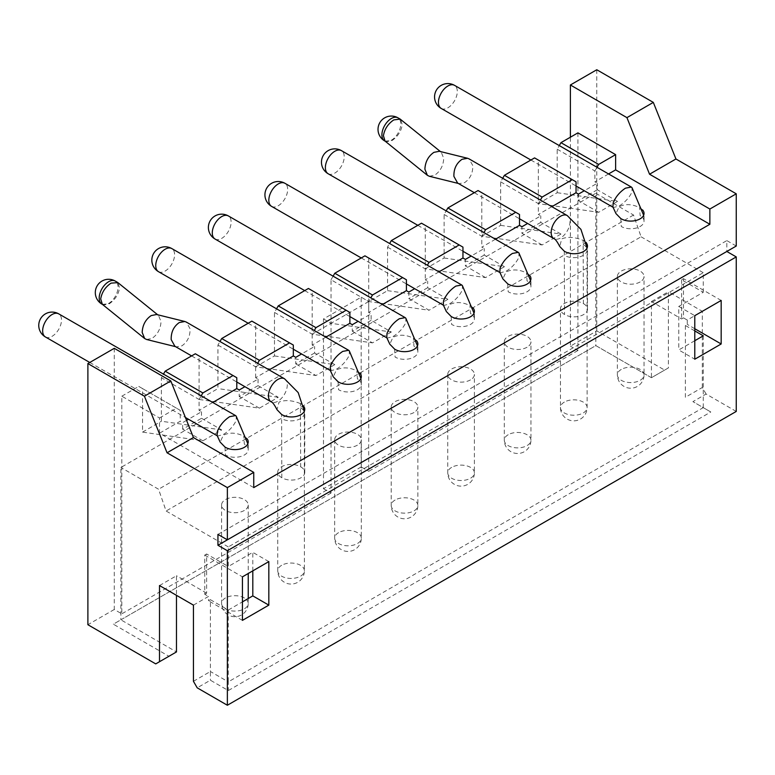 <?xml version="1.0" encoding="UTF-8"?>
<svg xmlns="http://www.w3.org/2000/svg" width="775" height="775" viewBox="0 0 775 775"><rect width="100%" height="100%" fill="white"/><g stroke="black" fill="none" stroke-linecap="round" stroke-linejoin="round"><path stroke-width="0.58" stroke-dasharray="3.88 2.91" d="M736.25 411.438L706.093 394.029L692.898 401.644L710.801 411.99L228.305 690.554L210.403 680.217L197.208 687.832M193.44 681.303L210.403 671.508L210.403 680.217M193.44 605.13L208.514 596.43L208.514 600.78L210.403 599.695L210.403 671.508L228.305 681.855L228.305 690.554M210.403 599.695L228.305 610.032L228.305 681.855L703.264 407.631L710.801 411.99M703.264 335.817L703.264 407.631L692.898 401.644M706.093 394.029L702.324 387.5L685.362 397.294L685.362 325.471L687.251 324.386L687.251 320.036L702.324 311.327L668.399 291.739L668.399 367.912L664.63 370.092L596.779 330.915L570.39 346.154L570.39 137.223M694.788 330.915L685.362 325.471M702.324 387.5L702.324 311.327M736.25 246.033L726.824 240.599L726.824 251.478M596.779 69.75L596.779 330.915M217.94 534.401L726.824 240.599M114.274 348.324L114.274 609.489L121.811 613.839L121.811 396.199L159.505 417.967L159.505 433.206L253.745 487.611M114.274 609.489L87.885 624.718M155.736 663.894L168.931 656.28L113.334 624.175L595.83 345.611L651.436 377.706L664.63 370.092M577.927 132.864L577.927 350.503L570.39 346.154M577.927 350.503L368.716 471.287L368.716 301.533L387.568 290.654L387.568 247.128L389.641 243.534M361.179 466.938L323.485 488.705L323.485 318.942L361.179 297.183L361.179 466.938L368.716 471.287M308.411 288.474L312.18 290.654L312.18 334.18L331.022 323.301L331.022 493.055L323.485 488.705M331.022 493.055L121.811 613.839M168.931 656.28L176.477 651.93L120.871 619.826L113.334 624.175M159.505 585.551L176.477 575.757L176.477 595.336M204.745 594.251L206.625 593.166L206.625 553.989L204.745 555.074L204.745 594.251L208.514 596.43M206.625 593.166L176.477 575.757M242.439 620.368L208.514 600.78M204.745 555.074L242.439 576.842M228.305 610.032L242.439 601.865M694.788 340.709L678.764 349.961L694.788 359.213M668.399 367.912L651.436 377.706L651.436 301.533L681.593 318.942L683.472 317.857L683.472 278.68L681.593 279.775L703.264 292.282L678.764 306.435L678.764 349.961M703.264 292.282L703.264 272.703L228.305 546.917L228.305 566.506L206.625 553.989M252.805 570.855L252.805 552.352L228.305 566.506M694.788 328.736L687.251 324.386M683.472 317.857L687.251 320.036M721.176 300.448L683.472 278.68M651.436 301.533L668.399 291.739M651.436 377.706L595.83 345.611L120.871 619.826L120.871 467.48L595.83 193.266L595.83 345.611M228.305 546.917L166.102 511.006L158.565 489.238L120.871 467.48M268.828 561.604L252.805 552.352M595.83 193.266L633.533 215.024L641.07 236.792L166.102 511.006M641.07 236.792L703.264 272.703M300.681 466.831A13.33 7.692 0 0 1 304.769 472.372A13.33 7.692 0 0 1 296.418 479.512A13.33 7.692 0 0 1 281.829 477.71A13.33 7.692 180 0 1 277.741 472.159A13.33 7.692 180 0 1 281.645 466.715A13.33 7.692 180 0 1 300.681 466.831L300.429 403.581A13.33 7.692 180 0 1 303.645 406.168M583.391 303.606A13.33 7.692 0 0 1 587.489 309.147A13.33 7.692 0 0 1 579.138 316.287A13.33 7.692 0 0 1 564.549 314.485A13.33 7.692 180 0 1 560.451 308.934A13.33 7.692 180 0 1 564.355 303.49A13.33 7.692 180 0 1 583.391 303.606L583.149 240.357C574.75 236.985 567.629 236.491 561.768 238.884L559.705 246.44M244.328 510.463A13.33 7.692 180 0 1 229.797 512.13A13.33 7.692 180 0 1 221.572 505.019A13.33 7.692 180 0 1 225.477 499.584A13.33 7.692 180 0 1 239.998 497.908A13.33 7.692 180 0 1 248.233 505.019A13.33 7.692 180 0 1 244.328 510.463M357.411 445.17A13.33 7.692 180 0 1 342.889 446.836A13.33 7.692 180 0 1 334.655 439.735A13.33 7.692 180 0 1 338.559 434.291A13.33 7.692 180 0 1 353.09 432.624A13.33 7.692 180 0 1 361.315 439.735A13.33 7.692 180 0 1 357.411 445.17M413.957 412.523A13.33 7.692 180 0 1 399.425 414.199A13.33 7.692 180 0 1 391.201 407.088A13.33 7.692 180 0 1 395.105 401.644A13.33 7.692 180 0 1 409.626 399.978A13.33 7.692 180 0 1 417.861 407.088A13.33 7.692 180 0 1 413.957 412.523M470.493 379.886A13.33 7.692 180 0 1 455.971 381.552A13.33 7.692 180 0 1 447.747 374.441A13.33 7.692 180 0 1 451.651 368.997A13.33 7.692 180 0 1 466.172 367.331A13.33 7.692 180 0 1 474.397 374.441A13.33 7.692 180 0 1 470.493 379.886M527.039 347.239A13.33 7.692 180 0 1 512.517 348.905A13.33 7.692 180 0 1 504.292 341.794A13.33 7.692 180 0 1 508.197 336.36A13.33 7.692 180 0 1 522.718 334.684A13.33 7.692 180 0 1 530.943 341.794A13.33 7.692 180 0 1 527.039 347.239M640.131 281.945A13.33 7.692 180 0 1 625.599 283.611A13.33 7.692 180 0 1 617.375 276.51A13.33 7.692 180 0 1 621.279 271.066A13.33 7.692 180 0 1 635.8 269.4A13.33 7.692 180 0 1 644.035 276.51A13.33 7.692 180 0 1 640.131 281.945M633.533 215.024L158.565 489.238M681.593 279.775L681.593 318.942M678.764 306.435L694.788 315.677M281.829 477.71L281.606 414.451M212.757 402.457L199.088 410.353L201.51 411.748L188.499 419.256M269.148 369.898L255.634 377.706L258.056 379.101L244.91 386.686M325.839 337.173L312.18 345.059L314.592 346.454L301.582 353.972M382.385 304.527L368.716 312.412L371.138 313.807L358.127 321.325M438.931 271.88L425.262 279.775L427.684 281.17L414.673 288.678M495.467 239.233L481.808 247.128L484.22 248.523L471.21 256.031M551.868 206.673L538.344 214.481L540.766 215.876L527.63 223.462M608.559 173.949L594.89 181.834L597.312 183.229L584.302 190.747M186.572 420.37L182.658 422.627L180.246 421.232L159.505 433.206M300.429 403.581C292.039 400.21 284.909 399.716 279.048 402.109L276.985 409.665M583.149 240.357A13.33 7.692 180 0 1 586.365 242.943M246.847 438.505A13.33 7.692 180 0 0 243.776 436.17C236.356 432.528 229.545 432.208 223.326 435.221L220.168 442.118M359.939 373.211A13.33 7.692 180 0 0 356.868 370.876C349.448 367.234 342.627 366.924 336.408 369.937L333.26 376.834M416.485 340.564A13.33 7.692 180 0 0 413.404 338.229C405.984 334.587 399.173 334.277 392.954 337.29L389.806 344.187M473.021 307.917A13.33 7.692 180 0 0 469.95 305.592C462.53 301.95 455.71 301.63 449.5 304.643L446.342 311.54M529.567 275.28A13.33 7.692 180 0 0 526.496 272.945C519.076 269.303 512.256 268.983 506.036 271.996L502.888 278.893M642.649 209.986A13.33 7.692 180 0 0 639.578 207.652C632.158 204.009 625.347 203.699 619.128 206.712L615.97 213.609M195.319 353.768L199.088 355.938L199.088 399.474L161.394 377.706L163.467 374.112M201.2 395.812L199.088 399.464L199.088 410.353M121.811 396.199L138.773 386.415L142.542 388.585L142.542 432.111L202.856 440.82L221.708 429.941L201.51 418.277L201.51 411.748M221.708 429.941L161.394 421.232L161.394 377.706M142.542 432.111L161.394 421.232M251.865 321.121L255.634 323.301L255.634 366.827L274.476 355.938L274.476 312.412L276.559 308.818M258.056 379.101L258.056 385.63L278.254 397.294L259.402 408.173L199.088 399.474L217.94 388.585L217.94 345.059L219.984 341.513M202.856 440.82L182.658 429.156L201.51 418.277M182.658 429.156L182.658 422.627M142.542 388.585L180.246 410.353L180.246 421.232M159.505 417.967L176.477 408.173L180.246 410.353M176.477 408.173L138.773 386.415M323.485 318.942L331.022 323.301L331.022 279.775L368.716 301.533L429.03 310.242L408.832 298.578L408.832 292.049M361.179 297.183L368.716 301.533L370.828 297.881M534.576 157.897L538.344 160.076L538.344 203.602L557.196 192.713L557.196 149.188L559.269 145.593M478.039 190.543L481.808 192.713L481.808 236.249L500.65 225.36L500.65 181.834L502.704 178.289M421.493 223.19L425.262 225.36L425.262 268.886L444.114 258.007L444.114 214.481L446.187 210.887M387.568 247.128L425.262 268.886L427.374 265.234M444.114 258.007L504.418 266.716L485.576 277.595L425.262 268.886L425.262 279.775M425.262 225.36L462.956 247.128M485.576 277.595L465.378 265.932L465.378 259.402M444.114 214.481L481.808 236.239L481.808 247.128M504.418 266.716L484.22 255.052L484.22 248.523M500.65 225.36L560.964 234.069L542.122 244.948L481.808 236.249L483.92 232.587M481.808 192.713L519.502 214.481M542.122 244.948L521.924 233.285L521.924 226.755M500.65 181.834L538.344 203.602L538.344 214.481M560.964 234.069L540.766 222.406L540.766 215.876M557.196 192.713L617.51 201.422L598.658 212.302L538.344 203.602L540.398 200.057M538.344 160.076L576.048 181.834M598.658 212.302L578.46 200.648L578.46 194.118M557.196 149.188L594.89 170.955L594.89 181.834M617.51 201.422L597.312 189.759L597.312 183.229M594.89 170.955L597.002 167.303M597.312 189.759L578.46 200.648M540.766 222.406L521.924 233.285M484.22 255.052L465.378 265.932M387.568 290.654L447.882 299.353L427.684 287.699L427.684 281.17M427.684 287.699L408.832 298.578M447.882 299.353L429.03 310.242M364.948 255.827L406.41 279.775M368.716 258.007L368.716 312.412M331.022 279.775L333.095 276.181M368.716 301.533L331.022 323.301L391.336 332L371.138 320.337L371.138 313.807M371.138 320.337L352.286 331.225L352.286 324.696M391.336 332L372.484 342.889L352.286 331.225M312.18 290.654L349.874 312.412M274.476 312.412L312.18 334.18L372.484 342.889M312.18 345.059L312.18 334.18L314.282 330.528M274.476 355.938L334.79 364.647L314.592 352.983L314.592 346.454M314.592 352.983L295.75 363.872L295.75 357.343M334.79 364.647L315.948 375.526L295.75 363.872M255.634 323.301L293.328 345.059M217.94 345.059L255.634 366.827L315.948 375.526M255.634 377.706L255.634 366.827L257.678 363.281M278.254 397.294L217.94 388.585M258.056 385.63L239.204 396.509L239.204 389.98M259.402 408.173L239.204 396.509M199.088 355.938L236.782 377.706M174.888 346.26L176.371 346.861L181.941 345.824C187.56 341.872 190.263 336.176 190.04 328.736L186.349 322.1M146.582 339.489L151.987 338.413C157.616 334.558 160.628 328.939 161.016 321.557L158.517 315.464L156.608 314.505M102.339 304.323L109.198 303.829C114.962 299.925 118.41 294.665 119.553 288.038L117.916 282.642M564.316 251.226L564.549 314.485M457.608 183.036L459.091 183.636L464.651 182.6C470.28 178.647 472.983 172.951 472.76 165.511L469.069 158.875M429.302 176.264L434.698 175.189C440.336 171.333 443.348 165.714 443.736 158.333L441.237 152.239L439.318 151.28M385.059 141.098L391.908 140.604C397.682 136.7 401.13 131.44 402.264 124.814L400.627 119.418M217.107 435.492L217.63 436.015L223.045 434.639C228.867 431.239 233.256 426.521 236.23 420.476L236.191 416.136M224.963 447.03L225.477 455.012A13.33 7.692 0 0 0 244.328 455.012A13.33 7.692 0 0 0 248.233 449.568A13.33 7.692 0 0 0 244.328 444.133L243.776 436.17M330.189 370.198L330.722 370.721L336.127 369.346C341.949 365.955 346.347 361.237 349.312 355.183L349.283 350.852M338.045 381.746L338.559 389.718A13.33 7.692 0 0 0 357.411 389.718A13.33 7.692 0 0 0 361.315 384.284A13.33 7.692 0 0 0 357.411 378.839L356.868 370.876M386.735 337.551L387.258 338.084L392.673 336.699C398.495 333.308 402.884 328.59 405.858 322.536L405.819 318.205M394.591 349.099L395.105 357.072A13.33 7.692 0 0 0 413.957 357.072A13.33 7.692 0 0 0 417.861 351.637A13.33 7.692 0 0 0 413.957 346.192L413.404 338.229M443.281 304.904L443.804 305.437L449.219 304.052C455.032 300.661 459.43 295.943 462.404 289.898L462.365 285.558M451.137 316.452L451.651 324.434A13.33 7.692 0 0 0 470.493 324.434A13.33 7.692 0 0 0 474.397 318.99A13.33 7.692 0 0 0 470.493 313.546L469.95 305.592M499.817 272.267L500.35 272.79L505.765 271.415C511.578 268.014 515.976 263.297 518.94 257.252L518.911 252.912M507.673 283.805L508.197 291.787A13.33 7.692 0 0 0 527.039 291.787A13.33 7.692 0 0 0 530.943 286.343A13.33 7.692 0 0 0 527.039 280.908L526.496 272.945M612.909 206.973L613.432 207.497L618.847 206.121C624.669 202.73 629.058 198.013 632.032 191.958L631.993 187.627M620.765 218.521L621.279 226.494A13.33 7.692 0 0 0 640.131 226.494A13.33 7.692 0 0 0 644.035 221.059A13.33 7.692 0 0 0 640.131 215.615L639.578 207.652M281.645 565.304A13.33 7.692 0 0 0 277.741 570.749A13.33 7.692 0 0 0 285.965 577.859A13.33 7.692 0 0 0 300.487 576.193A13.33 7.692 0 0 0 304.391 570.749A13.33 7.692 0 0 0 296.166 563.638A13.33 7.692 0 0 0 281.645 565.304M300.681 407.853A13.33 7.692 180 0 1 304.391 413.182A13.33 7.692 180 0 1 300.487 418.616A13.33 7.692 180 0 1 281.829 418.733M284.541 378.791A13.33 7.692 -60 0 1 286.576 389.467A13.33 7.692 -60 0 1 277.876 401.208A13.33 7.692 -60 0 1 271.211 401.867M101.961 304.149A13.33 7.692 120 0 0 108.616 303.49A13.33 7.692 120 0 0 117.325 291.749A13.33 7.692 120 0 0 115.281 281.073M567.252 215.566A13.33 7.692 -60 0 1 569.296 226.242A13.33 7.692 -60 0 1 560.587 237.983A13.33 7.692 -60 0 1 553.922 238.642M583.391 244.629A13.33 7.692 180 0 1 587.111 249.957A13.33 7.692 180 0 1 583.207 255.392A13.33 7.692 180 0 1 564.549 255.508M384.671 140.924A13.33 7.692 120 0 0 391.336 140.265A13.33 7.692 120 0 0 400.045 128.524A13.33 7.692 120 0 0 398.001 117.848M564.355 402.08A13.33 7.692 0 0 0 560.451 407.524A13.33 7.692 0 0 0 568.685 414.635A13.33 7.692 0 0 0 583.207 412.968A13.33 7.692 0 0 0 587.111 407.524A13.33 7.692 0 0 0 578.886 400.413A13.33 7.692 0 0 0 564.355 402.08M45.434 336.97A13.33 7.711 119.9 0 0 52.099 336.311A13.33 7.711 119.9 0 0 60.789 324.56A13.33 7.711 119.9 0 0 58.726 313.865M158.517 271.686A13.33 7.711 119.9 0 0 165.182 271.017A13.33 7.711 119.9 0 0 173.881 259.267A13.33 7.711 119.9 0 0 171.808 248.581M215.062 239.039A13.33 7.711 119.9 0 0 221.727 238.38A13.33 7.711 119.9 0 0 230.417 226.62A13.33 7.711 119.9 0 0 228.354 215.934M271.608 206.392A13.33 7.711 119.9 0 0 278.264 205.733A13.33 7.711 119.9 0 0 286.963 193.973A13.33 7.711 119.9 0 0 284.9 183.287M328.145 173.745A13.33 7.711 119.9 0 0 334.81 173.087A13.33 7.711 119.9 0 0 343.509 161.336A13.33 7.711 119.9 0 0 341.436 150.641M441.237 108.461A13.33 7.711 119.9 0 0 447.902 107.793A13.33 7.711 119.9 0 0 456.591 96.042A13.33 7.711 119.9 0 0 454.528 85.357M225.477 597.951A13.33 7.692 0 0 0 221.572 603.396A13.33 7.692 0 0 0 229.797 610.506A13.33 7.692 0 0 0 244.328 608.83A13.33 7.692 0 0 0 248.233 603.396A13.33 7.692 0 0 0 239.998 596.285A13.33 7.692 0 0 0 225.477 597.951M338.559 532.667A13.33 7.692 0 0 0 334.655 538.102A13.33 7.692 0 0 0 342.889 545.212A13.33 7.692 0 0 0 357.411 543.546A13.33 7.692 0 0 0 361.315 538.102A13.33 7.692 0 0 0 353.09 530.991A13.33 7.692 0 0 0 338.559 532.667M395.105 500.02A13.33 7.692 0 0 0 391.201 505.455A13.33 7.692 0 0 0 399.425 512.566A13.33 7.692 0 0 0 413.957 510.899A13.33 7.692 0 0 0 417.861 505.455A13.33 7.692 0 0 0 409.626 498.354A13.33 7.692 0 0 0 395.105 500.02M451.651 467.373A13.33 7.692 0 0 0 447.747 472.818A13.33 7.692 0 0 0 455.971 479.919A13.33 7.692 0 0 0 470.493 478.252A13.33 7.692 0 0 0 474.397 472.818A13.33 7.692 0 0 0 466.172 465.707A13.33 7.692 0 0 0 451.651 467.373M508.197 434.727A13.33 7.692 0 0 0 504.292 440.171A13.33 7.692 0 0 0 512.517 447.282A13.33 7.692 0 0 0 527.039 445.606A13.33 7.692 0 0 0 530.943 440.171A13.33 7.692 0 0 0 522.718 433.06A13.33 7.692 0 0 0 508.197 434.727M621.279 369.442A13.33 7.692 0 0 0 617.375 374.877A13.33 7.692 0 0 0 625.599 381.988A13.33 7.692 0 0 0 640.131 380.322A13.33 7.692 0 0 0 644.035 374.877A13.33 7.692 0 0 0 635.8 367.767A13.33 7.692 0 0 0 621.279 369.442M277.741 472.159L277.741 570.749A13.33 13.33 0 0 0 297.726 582.287A13.33 13.33 0 0 0 304.391 570.749L304.333 411.215M304.769 472.372L304.769 409.258M191.609 355.909L236.782 381.998M175.586 346.667L176.371 346.861M157.664 314.766L158.517 315.464M587.053 247.99L587.111 407.524A13.33 13.33 0 0 1 580.446 419.062A13.33 13.33 0 0 1 560.451 407.524L560.451 308.934M587.489 309.147L587.489 246.033M474.319 192.684L519.502 218.773M458.306 183.443L459.091 183.636M440.384 151.542L441.237 152.239M247.835 443.765L248.233 449.568L248.233 441.905M89.774 362.468L185.409 417.483M360.918 378.471L361.315 384.284L361.315 376.621M248.174 323.252L293.328 349.215M417.463 345.824L417.861 351.637L417.861 343.974M304.72 290.606L349.874 316.578M474.009 313.177L474.397 318.99L474.397 311.327M361.266 257.959L406.41 283.931M530.555 280.54L530.943 286.343L530.943 278.68M417.802 225.312L462.956 251.284M643.637 215.247L644.035 221.059L644.035 213.396M530.894 160.028L576.048 185.99M221.572 505.019L221.572 603.396A13.33 13.33 0 0 0 241.568 614.933A13.33 13.33 0 0 0 248.233 603.396L248.233 598.523M248.233 505.019L248.233 573.5M334.655 439.735L334.655 538.102A13.33 13.33 0 0 0 354.65 549.649A13.33 13.33 0 0 0 361.315 538.102L361.315 439.735M391.201 407.088L391.201 505.455A13.33 13.33 0 0 0 411.196 517.002A13.33 13.33 0 0 0 417.861 505.455L417.861 407.088M447.747 374.441L447.747 472.818A13.33 13.33 0 0 0 467.742 484.356A13.33 13.33 0 0 0 474.397 472.818L474.397 374.441M504.292 341.794L504.292 440.171A13.33 13.33 0 0 0 524.278 451.709A13.33 13.33 0 0 0 530.943 440.171L530.943 341.794M617.375 276.51L617.375 374.877A13.33 13.33 0 0 0 637.37 386.425A13.33 13.33 0 0 0 644.035 374.877L644.035 276.51"/><path stroke-width="1.16" d="M87.885 363.562L144.431 396.199L170.82 380.971L114.274 348.324L87.885 363.562L87.885 624.718L155.736 663.894L159.505 661.714L159.505 585.551L193.44 605.13L193.44 681.303L197.208 687.832L227.366 705.25L736.25 411.438L736.25 256.922L227.366 550.725L217.94 545.28L217.94 534.401L227.366 539.846L736.25 246.033L736.25 193.808L709.861 209.037L709.861 224.275L615.621 169.87L608.559 173.949M709.861 224.275L253.745 487.611L253.745 472.372L227.366 487.611L167.051 452.784L144.431 396.199M227.366 487.611L227.366 539.846M227.366 550.725L227.366 705.25M694.788 340.709L703.264 335.817L694.788 330.915M217.94 545.28L726.824 251.478L736.25 256.922M570.39 137.223L570.39 84.988L626.936 117.635L653.315 102.397L675.936 158.982L736.25 193.808M653.315 102.397L596.779 69.75L570.39 84.988M268.828 605.13L242.439 620.368L242.439 576.842L268.828 561.604L268.828 605.13L252.805 595.888L252.805 570.855M721.176 300.448L721.176 343.974L694.788 359.213L694.788 315.677L721.176 300.448M253.745 472.372L193.44 437.555L167.051 452.784M193.44 437.555L170.82 380.971M176.477 595.336L176.477 651.93L159.505 661.714M242.439 601.865L252.805 595.888M721.176 343.974L694.788 328.736M303.645 406.168A13.33 7.692 180 0 1 304.769 409.258A13.33 7.692 180 0 1 296.263 416.437A13.33 7.692 180 0 1 281.606 414.451L276.985 409.665C274.486 404.802 272.558 402.206 271.211 401.867A13.33 7.692 -60 0 1 269.167 391.191A13.33 7.692 -60 0 1 277.876 379.45A13.33 7.692 -60 0 1 284.541 378.791L298.201 392.596L304.333 411.215M244.91 386.686L239.204 389.98L236.782 388.585L212.757 402.457M301.582 353.972L295.75 357.343L293.328 355.938L269.148 369.898M358.127 321.325L352.286 324.696L349.874 323.301L325.839 337.173M414.673 288.678L408.832 292.049L406.41 290.654L382.385 304.527M471.21 256.031L465.378 259.402L462.956 258.007L438.931 271.88M527.63 223.462L521.924 226.755L519.502 225.36L495.467 239.233M584.302 190.747L578.46 194.118L576.048 192.713L551.868 206.673M188.499 419.256L186.572 420.37M519.502 218.773L553.922 238.642C555.268 238.981 557.196 241.577 559.705 246.44L564.316 251.226A13.33 7.692 180 0 0 578.983 253.212A13.33 7.692 180 0 0 587.489 246.033A13.33 7.692 180 0 0 586.365 242.943M247.835 443.765L236.191 416.136L235.552 415.574L229.671 416.679C223.985 420.428 219.887 425.32 217.378 431.355L217.107 435.492L220.168 442.118L224.963 447.03A13.33 7.692 180 0 0 239.649 449.093A13.33 7.692 180 0 0 248.233 441.905A13.33 7.692 180 0 0 246.847 438.505M360.918 378.471L349.283 350.852L348.634 350.281L342.753 351.395C337.067 355.144 332.969 360.026 330.47 366.071L330.189 370.198L333.26 376.834L338.045 381.746A13.33 7.692 180 0 0 352.741 383.809A13.33 7.692 180 0 0 361.315 376.621A13.33 7.692 180 0 0 359.939 373.211M417.463 345.824L405.819 318.205L405.18 317.634L399.299 318.748C393.613 322.497 389.515 327.389 387.006 333.424L386.735 337.551L389.806 344.187L394.591 349.099A13.33 7.692 180 0 0 409.278 351.162A13.33 7.692 180 0 0 417.861 343.974A13.33 7.692 180 0 0 416.485 340.564M474.009 313.177L462.365 285.558L461.726 284.987L455.845 286.101C450.149 289.85 446.051 294.742 443.552 300.778L443.281 304.904L446.342 311.54L451.137 316.452A13.33 7.692 180 0 0 465.823 318.515A13.33 7.692 180 0 0 474.397 311.327A13.33 7.692 180 0 0 473.021 307.917M530.555 280.54L518.911 252.912L518.262 252.35L512.391 253.454C506.695 257.203 502.597 262.095 500.098 268.131L499.817 272.267L502.888 278.893L507.673 283.805A13.33 7.692 180 0 0 522.369 285.868A13.33 7.692 180 0 0 530.943 278.68A13.33 7.692 180 0 0 529.567 275.28M643.637 215.247L631.993 187.627L631.354 187.056L625.473 188.17C619.787 191.919 615.689 196.802 613.18 202.847L612.909 206.973L615.98 213.609L620.765 218.521A13.33 7.692 180 0 0 635.452 220.584A13.33 7.692 180 0 0 644.035 213.396A13.33 7.692 180 0 0 642.649 209.986M201.2 395.812L202.856 392.944L233.013 375.526L236.782 377.706L236.782 388.585M163.467 374.112L165.162 371.177L202.856 392.944M165.162 371.177L195.319 353.768L233.013 375.526M276.559 308.818L278.254 305.883L308.411 288.474L349.874 312.412L349.874 323.301M219.984 341.513L221.708 338.53L251.865 321.121L293.328 345.059L293.328 355.938M389.641 243.534L391.336 240.599L421.493 223.19L462.956 247.128L462.956 258.007M559.269 145.593L560.964 142.658L577.927 132.864L615.621 154.632L615.621 169.87M502.704 178.289L504.418 175.305L534.576 157.897L576.048 181.834L576.048 192.713M446.187 210.887L447.882 207.952L478.039 190.543L519.502 214.481L519.502 225.36M427.374 265.234L429.03 262.357L459.188 244.948M391.336 240.599L429.03 262.357M483.92 232.587L485.576 229.72L515.733 212.302M447.882 207.952L485.576 229.72M540.398 200.057L542.122 197.073L572.279 179.655M504.418 175.305L542.122 197.073M597.002 167.303L598.658 164.426L615.621 154.632M560.964 142.658L598.658 164.426M626.936 117.635L649.547 174.22L709.861 209.037M675.936 158.982L649.547 174.22M406.41 290.654L406.41 279.775L364.948 255.827L334.79 273.246L372.484 295.004L402.642 277.595M370.828 297.881L372.484 295.004M333.095 276.181L334.79 273.246M314.282 330.528L315.948 327.651L346.105 310.242M278.254 305.883L315.948 327.651M257.678 363.281L259.402 360.298L289.559 342.879M221.708 338.53L259.402 360.298M284.541 378.791L186.349 322.1L184.867 321.499L179.296 322.536C173.678 326.488 170.975 332.184 171.197 339.624L174.888 346.26L191.609 355.909M184.867 321.499L156.608 314.505L151.203 315.58C145.564 319.436 142.561 325.054 142.174 332.436L144.663 338.53L146.582 339.489L175.586 346.667M157.664 314.766L117.916 282.633L111.058 283.137C105.293 287.041 101.845 292.301 100.702 298.918L102.339 304.323L144.663 338.539M553.922 238.642A13.33 7.692 -60 0 1 551.887 227.966A13.33 7.692 -60 0 1 560.587 216.225A13.33 7.692 -60 0 1 567.252 215.566L469.069 158.875L467.587 158.274L462.016 159.311C456.388 163.263 453.685 168.96 453.908 176.4L457.608 183.036L474.319 192.684M467.587 158.274L439.318 151.28L433.913 152.355C428.284 156.211 425.272 161.83 424.884 169.212L427.383 175.315L429.302 176.264L458.306 183.443M440.384 151.542L400.171 119.098L393.778 119.912C388.013 123.816 384.555 129.076 383.422 135.703L385.059 141.098L427.383 175.315M101.961 304.149A13.33 13.33 0 0 1 101.961 281.073A13.33 13.33 0 0 1 115.281 281.073A13.33 7.692 120 0 0 108.616 281.732A13.33 7.692 120 0 0 99.917 293.473A13.33 7.692 120 0 0 101.961 304.149L102.562 304.498M384.671 140.924A13.33 13.33 0 0 1 384.671 117.848A13.33 13.33 0 0 1 398.001 117.848A13.33 7.692 120 0 0 391.336 118.507A13.33 7.692 120 0 0 382.627 130.248A13.33 7.692 120 0 0 384.671 140.924L385.282 141.273M45.434 336.97A13.33 13.33 0 0 1 45.415 313.875A13.33 13.33 0 0 1 58.726 313.865A13.33 7.711 119.9 0 0 52.061 314.524A13.33 7.711 119.9 0 0 43.361 326.285A13.33 7.711 119.9 0 0 45.434 336.97L89.774 362.468M158.517 271.686A13.33 13.33 0 0 1 158.497 248.591A13.33 13.33 0 0 1 171.818 248.581A13.33 7.711 119.9 0 0 165.143 249.24A13.33 7.711 119.9 0 0 156.453 260.991A13.33 7.711 119.9 0 0 158.517 271.686L248.174 323.252M215.062 239.039A13.33 13.33 0 0 1 215.043 215.944A13.33 13.33 0 0 1 228.354 215.934A13.33 7.711 119.9 0 0 221.689 216.593A13.33 7.711 119.9 0 0 212.989 228.344A13.33 7.711 119.9 0 0 215.062 239.039L304.72 290.606M271.608 206.392A13.33 13.33 0 0 1 271.589 183.297A13.33 13.33 0 0 1 284.9 183.287A13.33 7.711 119.9 0 0 278.235 183.946A13.33 7.711 119.9 0 0 269.535 195.707A13.33 7.711 119.9 0 0 271.608 206.392L361.266 257.959M328.145 173.745A13.33 13.33 0 0 1 328.125 150.65A13.33 13.33 0 0 1 341.446 150.641A13.33 7.711 119.9 0 0 334.771 151.299A13.33 7.711 119.9 0 0 326.081 163.06A13.33 7.711 119.9 0 0 328.145 173.745L417.802 225.312M441.237 108.461A13.33 13.33 0 0 1 441.217 85.366A13.33 13.33 0 0 1 454.528 85.357A13.33 7.711 119.9 0 0 447.863 86.015A13.33 7.711 119.9 0 0 439.163 97.766A13.33 7.711 119.9 0 0 441.237 108.461L530.894 160.028M236.782 381.998L271.211 401.867M115.281 281.073L117.451 282.323M567.252 215.566L580.921 229.371L587.053 247.99M398.001 117.848L400.171 119.098M185.409 417.483L217.3 435.821M58.726 313.865L235.552 415.574M293.328 349.215L330.382 370.537M171.808 248.572L348.634 350.281M349.874 316.578L386.928 337.89M228.354 215.934L405.18 317.634M406.41 283.931L443.474 305.243M284.9 183.287L461.726 284.987M462.956 251.284L500.02 272.597M341.436 150.641L518.262 252.35M576.048 185.99L613.102 207.312M454.528 85.347L631.354 187.056M248.233 573.5L248.233 598.523"/></g></svg>
